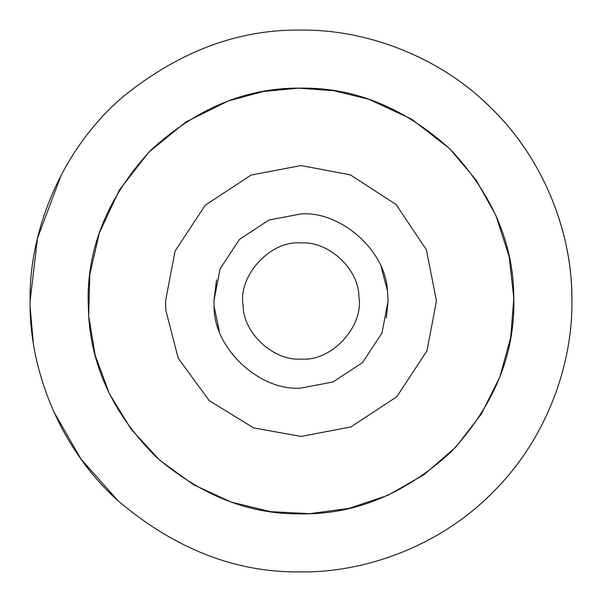 <?xml version="1.0" encoding="UTF-8"?>
<svg xmlns="http://www.w3.org/2000/svg" width="602" height="602" viewBox="0 0 602 602"><rect width="100%" height="100%" fill="white"/><g stroke="black" fill="none" stroke-linecap="round" stroke-linejoin="round"><path stroke-width="0.9" d="M358.875 296.447C364.278 325.87 331.755 361.937 301 359.048C274.211 361.26 243.223 333.508 243.125 305.553C237.722 276.13 270.245 240.063 301 242.952C327.789 240.74 358.777 268.492 358.875 296.447M381.149 266.972L387.47 290.721L388.072 301L381.961 333.049L362.57 362.57L333.049 381.961L301 388.072C260.192 391.511 213.364 348.55 214.086 306.313L213.928 301L216.532 279.855M219.256 331.01L214.086 306.313L213.928 301L220.039 268.951L239.43 239.43L268.951 220.039L301 213.928C339.799 210.896 385.408 249.567 387.47 290.721L388.072 301L386.379 318.089M123.741 96.147C179.659 51.185 238.746 29.174 301 30.1C364.526 29.227 439.603 55.565 492.556 109.444C546.435 162.397 572.773 237.474 571.9 301C572.773 364.526 546.435 439.603 492.556 492.556C439.603 546.435 364.526 572.773 301 571.9C236.052 572.841 175.047 549.114 117.984 500.729C58.733 447.564 29.009 367.86 30.1 301C28.851 231.958 60.945 149.221 123.741 96.147C179.659 51.185 238.746 29.174 301 30.1C363.405 29.295 436.947 54.549 489.727 106.659C543.373 157.859 571.057 231.108 571.817 294.19L571.9 301C572.773 364.526 546.435 439.603 492.556 492.556C439.603 546.435 364.526 572.773 301 571.9C236.052 572.841 175.047 549.114 117.984 500.729L80.916 458.957L53.578 411.316M30.1 301L37.49 238.166L61.299 174.791M33.2 341.853L30.183 307.81M88.667 315.839L88.148 301C87.418 246.677 108.202 196.508 150.492 150.492C196.508 108.202 246.677 87.418 301 88.148C354.766 87.418 404.567 107.833 450.401 149.394C492.692 194.619 513.837 244.262 513.83 298.329L513.852 301C514.582 355.323 493.798 405.492 451.508 451.508C405.492 493.798 355.323 514.582 301 513.852C249.725 514.59 201.617 495.792 156.678 457.452C114.546 415.726 91.88 368.529 88.667 315.839L89.796 274.587L99.3 233.004L119.324 190.104L148.762 152.246L185.92 121.943L228.331 100.94L263.375 91.504L298.449 88.163L333.606 90.661L368.868 99.262L411.783 119.249L449.656 148.664L476.099 179.975L495.89 215.426L509.179 256.663L513.83 298.329L510.677 337.609L499.886 376.829L481.374 414.01L455.684 447.211L423.951 474.745L387.771 495.356L349.055 508.351L309.782 513.672L270.614 511.67L231.243 502.098L193.603 484.768L159.643 460.131L131.123 429.241L109.361 393.633L95.161 355.172L88.667 315.839M301 165.55L350.417 174.889L396.071 204.522L426.404 249.815L436.45 301L426.938 350.861L396.778 396.778L350.861 426.938L301 436.45L253.577 427.879L209.157 400.563L178.177 358.115L165.881 310.444L165.55 301L175.062 251.139L205.222 205.222L251.139 175.062L301 165.55"/></g></svg>
